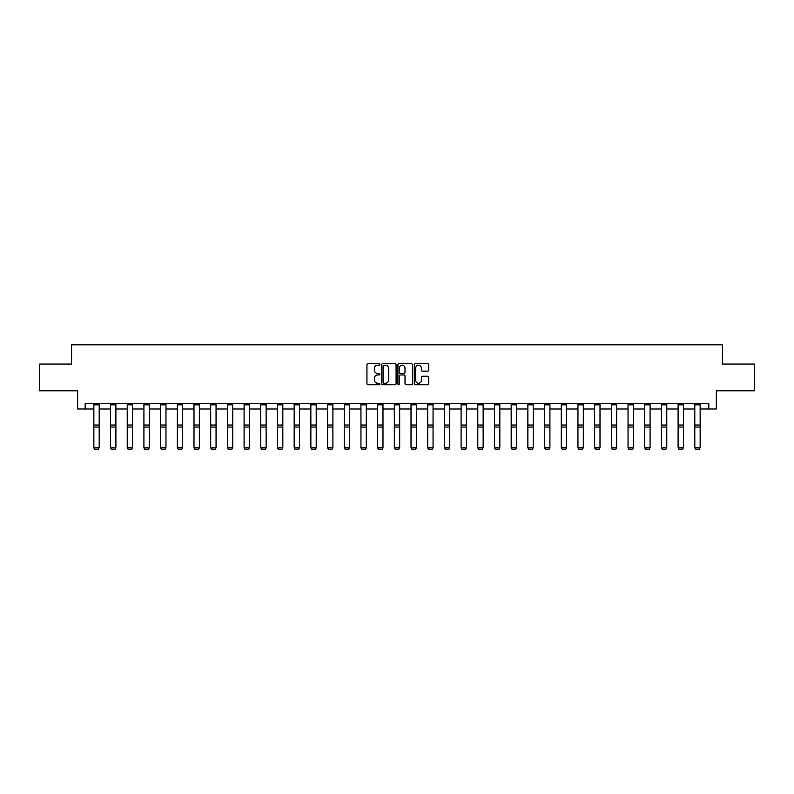 <?xml version="1.0" encoding="UTF-8"?>
<svg xmlns="http://www.w3.org/2000/svg" width="794" height="794" viewBox="0 0 794 794"><rect width="100%" height="100%" fill="white"/><g stroke="black" fill="none" stroke-linecap="round" stroke-linejoin="round"><path stroke-width="1.19" d="M379.879 364.456A0.734 0.734 0 0 0 379.145 363.721L367.979 363.721A1.052 1.052 0 0 0 366.937 364.774L366.937 383.681A1.052 1.052 0 0 0 367.979 384.733L379.145 384.733A0.734 0.734 0 0 0 379.879 383.998A0.734 0.734 0 0 0 379.145 383.254L377.696 383.254A3.365 3.365 0 0 1 374.341 379.899L374.341 378.321A3.365 3.365 0 0 1 377.696 374.957L379.145 374.957A0.734 0.734 0 0 0 379.879 374.222A0.734 0.734 0 0 0 379.145 373.488L377.696 373.488A3.365 3.365 0 0 1 374.341 370.133L374.341 368.555A3.365 3.365 0 0 1 377.696 365.19L379.145 365.19A0.734 0.734 0 0 0 379.879 364.456M427.698 371.126A1.052 1.052 0 0 0 428.75 370.073L428.75 364.774A1.052 1.052 0 0 0 427.698 363.721L415.302 363.721A1.052 1.052 0 0 0 414.25 364.774L414.25 383.681A1.052 1.052 0 0 0 415.302 384.733L427.698 384.733A1.052 1.052 0 0 0 428.75 383.681L428.75 377.269A1.052 1.052 0 0 0 427.698 376.217L422.388 376.217A1.052 1.052 0 0 0 421.346 377.269L421.346 380.445A2.809 2.809 0 0 1 418.537 383.254A2.809 2.809 0 0 1 415.719 380.445L415.719 367.999A2.809 2.809 0 0 1 418.537 365.19A2.809 2.809 0 0 1 421.346 367.999L421.346 370.073A1.052 1.052 0 0 0 422.388 371.126L427.698 371.126M85.176 408.999L85.176 403.65L708.824 403.65L708.824 408.999L716.317 408.999L716.317 390.817L754.3 390.817L754.3 364.059L722.411 364.059L722.411 344.794L71.589 344.794L71.589 364.059L39.7 364.059L39.7 390.817L77.683 390.817L77.683 408.999L93.851 408.999M396.077 364.774A1.052 1.052 0 0 0 395.035 363.721L382.639 363.721A1.052 1.052 0 0 0 381.586 364.774L381.586 383.681A1.052 1.052 0 0 0 382.639 384.733L395.035 384.733A1.052 1.052 0 0 0 396.077 383.681L396.077 364.774M398.965 363.721L411.361 363.721A1.052 1.052 0 0 1 412.414 364.774L412.414 383.681A1.052 1.052 0 0 1 411.361 384.733L406.062 384.733A1.052 1.052 0 0 1 405.009 383.681L405.009 376.009A1.052 1.052 0 0 0 403.957 374.957L400.444 374.957A1.052 1.052 0 0 0 399.392 376.009L399.392 383.998A0.734 0.734 0 0 1 398.657 384.733A0.734 0.734 0 0 1 397.923 383.998L397.923 364.774A1.052 1.052 0 0 1 398.965 363.721M99.2 408.999L110.535 408.999M115.894 408.999L127.229 408.999M132.578 408.999L143.922 408.999M149.272 408.999L160.616 408.999M165.966 408.999L177.31 408.999M182.66 408.999L194.004 408.999M199.354 408.999L210.698 408.999M216.047 408.999L227.392 408.999M232.741 408.999L244.086 408.999M249.435 408.999L260.779 408.999M266.129 408.999L277.473 408.999M282.823 408.999L294.167 408.999M299.517 408.999L310.861 408.999M316.211 408.999L327.555 408.999M332.904 408.999L344.249 408.999M349.598 408.999L360.942 408.999M366.292 408.999L377.636 408.999M382.986 408.999L394.32 408.999M399.68 408.999L411.014 408.999M416.364 408.999L427.708 408.999M433.058 408.999L444.402 408.999M449.751 408.999L461.096 408.999M466.445 408.999L477.789 408.999M483.139 408.999L494.483 408.999M499.833 408.999L511.177 408.999M516.527 408.999L527.871 408.999M533.221 408.999L544.565 408.999M549.914 408.999L561.259 408.999M566.608 408.999L577.953 408.999M583.302 408.999L594.646 408.999M599.996 408.999L611.34 408.999M616.69 408.999L628.034 408.999M633.384 408.999L644.728 408.999M650.078 408.999L661.422 408.999M666.771 408.999L678.106 408.999M683.465 408.999L694.8 408.999M700.149 408.999L708.824 408.999M383.79 365.19A0.734 0.734 0 0 0 383.055 365.925L383.055 382.519A0.734 0.734 0 0 0 383.79 383.254L385.318 383.254A3.365 3.365 0 0 0 388.673 379.899L388.673 368.555A3.365 3.365 0 0 0 385.318 365.19L383.79 365.19M405.009 368.059A2.809 2.809 0 0 0 402.201 365.25A2.809 2.809 0 0 0 399.392 368.059L399.392 372.436A1.052 1.052 0 0 0 400.444 373.488L403.957 373.488A1.052 1.052 0 0 0 405.009 372.436L405.009 368.059M93.851 447.876L94.645 449.206L93.851 447.677L99.2 447.677L98.396 449.206L94.645 449.126L98.396 449.206M99.2 404.821L93.851 404.821L93.851 403.67L99.2 403.67L99.2 447.677L98.396 449.126M93.851 404.821L93.851 447.677L94.645 449.126M110.535 447.876L111.339 449.206L110.535 447.677L115.894 447.677L115.09 449.206L111.339 449.126L115.09 449.206M127.229 447.876L128.032 449.206L127.229 447.677L132.578 447.677L131.784 449.206L128.032 449.126L131.784 449.206M115.894 404.821L110.535 404.821L110.535 403.67L115.894 403.67L115.894 447.677L115.09 449.126M110.535 404.821L110.535 447.677L111.339 449.126M132.578 404.821L127.229 404.821L127.229 403.67L132.578 403.67L132.578 447.677L131.784 449.126M127.229 404.821L127.229 447.677L128.032 449.126M143.922 447.876L144.726 449.206L143.922 447.677L149.272 447.677L148.478 449.206L144.726 449.126L148.478 449.206M160.616 447.876L161.42 449.206L160.616 447.677L165.966 447.677L165.172 449.206L161.42 449.126L165.172 449.206M177.31 447.876L178.114 449.206L177.31 447.677L182.66 447.677L181.856 449.206L178.114 449.126L181.856 449.206M149.272 404.821L143.922 404.821L143.922 403.67L149.272 403.67L149.272 447.677L148.478 449.126M143.922 404.821L143.922 447.677L144.726 449.126M165.966 404.821L160.616 404.821L160.616 403.67L165.966 403.67L165.966 447.677L165.172 449.126M160.616 404.821L160.616 447.677L161.42 449.126M182.66 404.821L177.31 404.821L177.31 403.67L182.66 403.67L182.66 447.677L181.856 449.126M177.31 404.821L177.31 447.677L178.114 449.126M199.354 404.821L194.004 404.821L194.004 403.67L199.354 403.67L199.354 447.876L198.55 449.206L194.808 449.126L198.55 449.206M194.004 447.876L194.808 449.206L194.004 447.677L199.354 447.677L198.55 449.126M194.004 404.821L194.004 447.677L194.808 449.126M216.047 404.821L210.698 404.821L210.698 403.67L216.047 403.67L216.047 447.876L215.243 449.206L211.502 449.126L215.243 449.206M210.698 447.876L211.502 449.206L210.698 447.677L216.047 447.677L215.243 449.126M210.698 404.821L210.698 447.677L211.502 449.126M232.741 404.821L227.392 404.821L227.392 403.67L232.741 403.67L232.741 447.876L231.937 449.206L228.196 449.126L231.937 449.206M227.392 447.876L228.196 449.206L227.392 447.677L232.741 447.677L231.937 449.126M227.392 404.821L227.392 447.677L228.196 449.126M249.435 404.821L244.086 404.821L244.086 403.67L249.435 403.67L249.435 447.876L248.631 449.206L244.889 449.126L248.631 449.206M244.086 447.876L244.889 449.206L244.086 447.677L249.435 447.677L248.631 449.126M244.086 404.821L244.086 447.677L244.889 449.126M266.129 404.821L260.779 404.821L260.779 403.67L266.129 403.67L266.129 447.876L265.325 449.206L261.583 449.126L265.325 449.206M260.779 447.876L261.583 449.206L260.779 447.677L266.129 447.677L265.325 449.126M260.779 404.821L260.779 447.677L261.583 449.126M282.823 404.821L277.473 404.821L277.473 403.67L282.823 403.67L282.823 447.876L282.019 449.206L278.277 449.126L282.019 449.206M277.473 447.876L278.277 449.206L277.473 447.677L282.823 447.677L282.019 449.126M277.473 404.821L277.473 447.677L278.277 449.126M299.517 404.821L294.167 404.821L294.167 403.67L299.517 403.67L299.517 447.876L298.713 449.206L294.971 449.126L298.713 449.206M294.167 447.876L294.971 449.206L294.167 447.677L299.517 447.677L298.713 449.126M294.167 404.821L294.167 447.677L294.971 449.126M316.211 404.821L310.861 404.821L310.861 403.67L316.211 403.67L316.211 447.876L315.407 449.206L311.665 449.126L315.407 449.206M310.861 447.876L311.665 449.206L310.861 447.677L316.211 447.677L315.407 449.126M310.861 404.821L310.861 447.677L311.665 449.126M332.904 404.821L327.555 404.821L327.555 403.67L332.904 403.67L332.904 447.876L332.1 449.206L328.359 449.126L332.1 449.206M327.555 447.876L328.359 449.206L327.555 447.677L332.904 447.677L332.1 449.126M327.555 404.821L327.555 447.677L328.359 449.126M349.598 404.821L344.249 404.821L344.249 403.67L349.598 403.67L349.598 447.876L348.794 449.206L345.043 449.126L348.794 449.206M344.249 447.876L345.043 449.206L344.249 447.677L349.598 447.677L348.794 449.126M344.249 404.821L344.249 447.677L345.043 449.126M366.292 404.821L360.942 404.821L360.942 403.67L366.292 403.67L366.292 447.876L365.488 449.206L361.736 449.126L365.488 449.206M360.942 447.876L361.736 449.206L360.942 447.677L366.292 447.677L365.488 449.126M360.942 404.821L360.942 447.677L361.736 449.126M382.986 404.821L377.636 404.821L377.636 403.67L382.986 403.67L382.986 447.876L382.182 449.206L378.43 449.126L382.182 449.206M377.636 447.876L378.43 449.206L377.636 447.677L382.986 447.677L382.182 449.126M377.636 404.821L377.636 447.677L378.43 449.126M399.68 404.821L394.32 404.821L394.32 403.67L399.68 403.67L399.68 447.876L398.876 449.206L395.124 449.126L398.876 449.206M394.32 447.876L395.124 449.206L394.32 447.677L399.68 447.677L398.876 449.126M394.32 404.821L394.32 447.677L395.124 449.126M416.364 404.821L411.014 404.821L411.014 403.67L416.364 403.67L416.364 447.876L415.57 449.206L411.818 449.126L415.57 449.206M411.014 447.876L411.818 449.206L411.014 447.677L416.364 447.677L415.57 449.126M411.014 404.821L411.014 447.677L411.818 449.126M433.058 404.821L427.708 404.821L427.708 403.67L433.058 403.67L433.058 447.876L432.264 449.206L428.512 449.126L432.264 449.206M427.708 447.876L428.512 449.206L427.708 447.677L433.058 447.677L432.264 449.126M427.708 404.821L427.708 447.677L428.512 449.126M449.751 404.821L444.402 404.821L444.402 403.67L449.751 403.67L449.751 447.876L448.957 449.206L445.206 449.126L448.957 449.206M444.402 447.876L445.206 449.206L444.402 447.677L449.751 447.677L448.957 449.126M444.402 404.821L444.402 447.677L445.206 449.126M461.096 447.876L461.9 449.206L461.096 447.677L466.445 447.677L465.641 449.206L461.9 449.126L465.641 449.206M477.789 447.876L478.593 449.206L477.789 447.677L483.139 447.677L482.335 449.206L478.593 449.126L482.335 449.206M494.483 447.876L495.287 449.206L494.483 447.677L499.833 447.677L499.029 449.206L495.287 449.126L499.029 449.206M511.177 447.876L511.981 449.206L511.177 447.677L516.527 447.677L515.723 449.206L511.981 449.126L515.723 449.206M466.445 404.821L461.096 404.821L461.096 403.67L466.445 403.67L466.445 447.677L465.641 449.126M461.096 404.821L461.096 447.677L461.9 449.126M483.139 404.821L477.789 404.821L477.789 403.67L483.139 403.67L483.139 447.677L482.335 449.126M477.789 404.821L477.789 447.677L478.593 449.126M499.833 404.821L494.483 404.821L494.483 403.67L499.833 403.67L499.833 447.677L499.029 449.126M494.483 404.821L494.483 447.677L495.287 449.126M516.527 404.821L511.177 404.821L511.177 403.67L516.527 403.67L516.527 447.677L515.723 449.126M511.177 404.821L511.177 447.677L511.981 449.126M527.871 447.876L528.675 449.206L527.871 447.677L533.221 447.677L532.417 449.206L528.675 449.126L532.417 449.206M544.565 447.876L545.369 449.206L544.565 447.677L549.914 447.677L549.111 449.206L545.369 449.126L549.111 449.206M561.259 447.876L562.063 449.206L561.259 447.677L566.608 447.677L565.804 449.206L562.063 449.126L565.804 449.206M577.953 447.876L578.757 449.206L577.953 447.677L583.302 447.677L582.498 449.206L578.757 449.126L582.498 449.206M594.646 447.876L595.45 449.206L594.646 447.677L599.996 447.677L599.192 449.206L595.45 449.126L599.192 449.206M611.34 447.876L612.144 449.206L611.34 447.677L616.69 447.677L615.886 449.206L612.144 449.126L615.886 449.206M628.034 447.876L628.828 449.206L628.034 447.677L633.384 447.677L632.58 449.206L628.828 449.126L632.58 449.206M644.728 447.876L645.522 449.206L644.728 447.677L650.078 447.677L649.274 449.206L645.522 449.126L649.274 449.206M533.221 404.821L527.871 404.821L527.871 403.67L533.221 403.67L533.221 447.677L532.417 449.126M527.871 404.821L527.871 447.677L528.675 449.126M549.914 404.821L544.565 404.821L544.565 403.67L549.914 403.67L549.914 447.677L549.111 449.126M544.565 404.821L544.565 447.677L545.369 449.126M566.608 404.821L561.259 404.821L561.259 403.67L566.608 403.67L566.608 447.677L565.804 449.126M561.259 404.821L561.259 447.677L562.063 449.126M583.302 404.821L577.953 404.821L577.953 403.67L583.302 403.67L583.302 447.677L582.498 449.126M577.953 404.821L577.953 447.677L578.757 449.126M599.996 404.821L594.646 404.821L594.646 403.67L599.996 403.67L599.996 447.677L599.192 449.126M594.646 404.821L594.646 447.677L595.45 449.126M616.69 404.821L611.34 404.821L611.34 403.67L616.69 403.67L616.69 447.677L615.886 449.126M611.34 404.821L611.34 447.677L612.144 449.126M633.384 404.821L628.034 404.821L628.034 403.67L633.384 403.67L633.384 447.677L632.58 449.126M628.034 404.821L628.034 447.677L628.828 449.126M650.078 404.821L644.728 404.821L644.728 403.67L650.078 403.67L650.078 447.677L649.274 449.126M644.728 404.821L644.728 447.677L645.522 449.126M661.422 447.876L662.216 449.206L661.422 447.677L666.771 447.677L665.968 449.206L662.216 449.126L665.968 449.206M666.771 404.821L661.422 404.821L661.422 403.67L666.771 403.67L666.771 447.677L665.968 449.126M661.422 404.821L661.422 447.677L662.216 449.126M678.106 447.876L678.91 449.206L678.106 447.677L683.465 447.677L682.661 449.206L678.91 449.126L682.661 449.206M683.465 404.821L678.106 404.821L678.106 403.67L683.465 403.67L683.465 447.677L682.661 449.126M678.106 404.821L678.106 447.677L678.91 449.126M694.8 447.876L695.604 449.206L694.8 447.677L700.149 447.677L699.355 449.206L695.604 449.126L699.355 449.206M700.149 404.821L694.8 404.821L694.8 403.67L700.149 403.67L700.149 447.677L699.355 449.126M694.8 404.821L694.8 447.677L695.604 449.126M99.2 425.038L93.851 425.038M99.2 427.063L93.851 427.063M115.894 425.038L110.535 425.038M115.894 427.063L110.535 427.063M132.578 425.038L127.229 425.038M132.578 427.063L127.229 427.063M149.272 425.038L143.922 425.038M149.272 427.063L143.922 427.063M165.966 425.038L160.616 425.038M165.966 427.063L160.616 427.063M182.66 425.038L177.31 425.038M182.66 427.063L177.31 427.063M199.354 425.038L194.004 425.038M199.354 427.063L194.004 427.063M216.047 425.038L210.698 425.038M216.047 427.063L210.698 427.063M232.741 425.038L227.392 425.038M232.741 427.063L227.392 427.063M249.435 425.038L244.086 425.038M249.435 427.063L244.086 427.063M266.129 425.038L260.779 425.038M266.129 427.063L260.779 427.063M282.823 425.038L277.473 425.038M282.823 427.063L277.473 427.063M299.517 425.038L294.167 425.038M299.517 427.063L294.167 427.063M316.211 425.038L310.861 425.038M316.211 427.063L310.861 427.063M332.904 425.038L327.555 425.038M332.904 427.063L327.555 427.063M349.598 425.038L344.249 425.038M349.598 427.063L344.249 427.063M366.292 425.038L360.942 425.038M366.292 427.063L360.942 427.063M382.986 425.038L377.636 425.038M382.986 427.063L377.636 427.063M399.68 425.038L394.32 425.038M399.68 427.063L394.32 427.063M416.364 425.038L411.014 425.038M416.364 427.063L411.014 427.063M433.058 425.038L427.708 425.038M433.058 427.063L427.708 427.063M449.751 425.038L444.402 425.038M449.751 427.063L444.402 427.063M466.445 425.038L461.096 425.038M466.445 427.063L461.096 427.063M483.139 425.038L477.789 425.038M483.139 427.063L477.789 427.063M499.833 425.038L494.483 425.038M499.833 427.063L494.483 427.063M516.527 425.038L511.177 425.038M516.527 427.063L511.177 427.063M533.221 425.038L527.871 425.038M533.221 427.063L527.871 427.063M549.914 425.038L544.565 425.038M549.914 427.063L544.565 427.063M566.608 425.038L561.259 425.038M566.608 427.063L561.259 427.063M583.302 425.038L577.953 425.038M583.302 427.063L577.953 427.063M599.996 425.038L594.646 425.038M599.996 427.063L594.646 427.063M616.69 425.038L611.34 425.038M616.69 427.063L611.34 427.063M633.384 425.038L628.034 425.038M633.384 427.063L628.034 427.063M650.078 425.038L644.728 425.038M650.078 427.063L644.728 427.063M666.771 425.038L661.422 425.038M666.771 427.063L661.422 427.063M683.465 425.038L678.106 425.038M683.465 427.063L678.106 427.063M700.149 425.038L694.8 425.038M700.149 427.063L694.8 427.063"/></g></svg>
